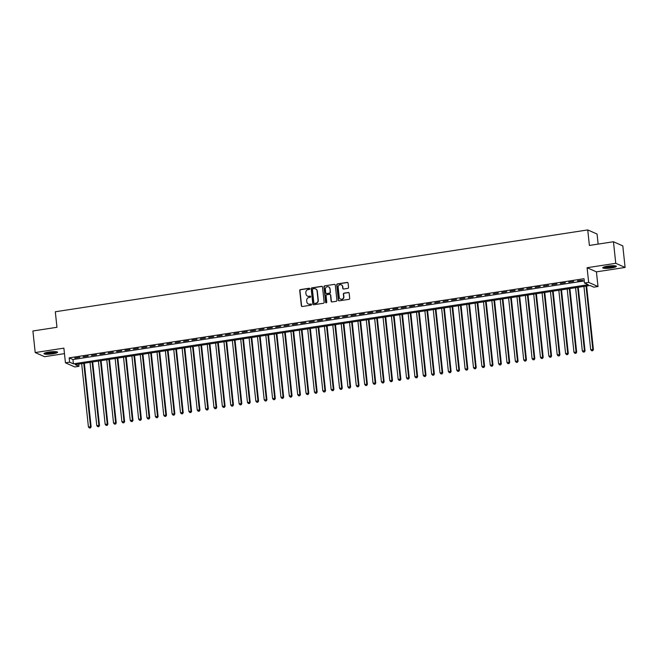 <?xml version="1.0" encoding="UTF-8"?>
<svg xmlns="http://www.w3.org/2000/svg" width="658" height="658" viewBox="0 0 658 658"><rect width="100%" height="100%" fill="white"/><g stroke="black" fill="none" stroke-linecap="round" stroke-linejoin="round"><path stroke-width="0.99" d="M309.819 288.747A0.6 0.576 -66.1 0 0 309.178 288.245L300.451 289.586A0.864 0.823 -66.1 0 0 299.719 290.565L301.348 305.797A0.864 0.823 -66.1 0 0 302.261 306.521L310.987 305.18A0.6 0.576 -66.1 0 0 311.168 304.029A0.6 0.576 -66.1 0 0 310.864 303.996L309.737 304.169A2.764 2.624 -66.1 0 1 306.817 301.858L306.677 300.591A2.764 2.624 -66.1 0 1 309.021 297.482L310.148 297.301A0.6 0.576 -66.1 0 0 310.329 296.158A0.6 0.576 -66.1 0 0 310.025 296.116L308.89 296.289A2.764 2.624 -66.1 0 1 305.97 293.986L305.838 292.72A2.764 2.624 -66.1 0 1 308.174 289.602L309.309 289.43A0.6 0.576 -66.1 0 0 309.819 288.747M309.605 288.36A0.6 0.576 -66.1 0 0 309.433 288.36L300.706 289.701A0.864 0.823 -66.1 0 0 299.974 290.671L301.603 305.912A0.864 0.823 -66.1 0 0 301.948 306.505M311.292 304.103A0.6 0.576 -66.1 0 0 311.119 304.103L309.737 304.169M310.453 296.232A0.6 0.576 -66.1 0 0 310.272 296.232L308.89 296.289M607.581 266.177A6.86 1.119 173.9 0 0 602.728 267.781A6.86 1.119 173.9 0 0 611.521 267.921A6.86 1.119 173.9 0 0 616.365 266.326A6.86 1.119 173.9 0 0 607.581 266.177M48.791 352.079A6.86 1.119 173.9 0 0 43.938 353.683A6.86 1.119 173.9 0 0 52.722 353.823A6.86 1.119 173.9 0 0 57.575 352.219A6.86 1.119 173.9 0 0 48.791 352.079M347.802 288.377A0.864 0.823 -66.1 0 0 348.534 287.406L348.074 283.129A0.864 0.823 -66.1 0 0 347.161 282.405L337.464 283.894A0.864 0.823 -66.1 0 0 336.74 284.873L338.368 300.106A0.864 0.823 -66.1 0 0 339.273 300.829L348.97 299.341A0.864 0.823 -66.1 0 0 349.702 298.37L349.151 293.205A0.864 0.823 -66.1 0 0 348.238 292.481L344.093 293.123A0.864 0.823 -66.1 0 0 343.361 294.093L343.632 296.651A2.311 2.188 -66.1 0 1 340.499 299.102A2.311 2.188 -66.1 0 1 339.24 297.326L338.163 287.299A2.311 2.188 -66.1 0 1 341.296 284.848A2.311 2.188 -66.1 0 1 342.563 286.625L342.736 288.294A0.864 0.823 -66.1 0 0 343.649 289.01L347.802 288.377M584.469 283.022L588.655 282.381L597.999 286.518L593.812 287.159L590.02 285.482L75.185 364.631L78.968 366.309L74.782 366.95L65.446 362.813L69.633 362.171L73.416 363.841L588.26 284.7L584.469 283.022L584.008 278.712L69.172 357.853L69.633 362.171M65.446 362.813L63.875 348.148L35.203 352.556L32.9 330.99L56.966 327.289L55.305 311.769L587.734 229.922L589.387 245.45L613.453 241.749L615.765 263.307L587.092 267.716L588.655 282.381M322.519 287.053A0.864 0.823 -66.1 0 0 321.606 286.337L311.908 287.826A0.864 0.823 -66.1 0 0 311.185 288.796L312.813 304.037A0.864 0.823 -66.1 0 0 313.718 304.761L323.415 303.264A0.864 0.823 -66.1 0 0 324.147 302.293L322.519 287.053M324.69 285.86L334.387 284.371A0.864 0.823 -66.1 0 1 335.3 285.095L336.929 300.328A0.864 0.823 -66.1 0 1 336.197 301.306L332.043 301.94A0.864 0.823 -66.1 0 1 331.13 301.224L330.472 295.039A0.864 0.823 -66.1 0 0 329.559 294.323L326.812 294.743A0.864 0.823 -66.1 0 0 326.08 295.713L326.763 302.154A0.6 0.576 -66.1 0 1 325.949 302.795A0.6 0.576 -66.1 0 1 325.611 302.326L323.958 286.83A0.864 0.823 -66.1 0 1 324.69 285.86L334.387 284.371M613.453 241.749L622.797 245.886L625.1 267.452L615.765 263.307M35.203 352.556L44.547 356.694L64.459 353.634M79.791 357.319L74.765 358.084L79.791 357.319M88.156 356.027L83.138 356.8L88.156 356.027M96.529 354.744L91.511 355.509L96.529 354.744M104.902 353.453L99.876 354.226L104.902 353.453M113.275 352.17L108.249 352.943L113.275 352.17M121.648 350.879L116.622 351.652L121.648 350.879M130.013 349.595L124.995 350.369L130.013 349.595M138.386 348.304L133.368 349.077L138.386 348.304M146.759 347.021L141.733 347.794L146.759 347.021M155.132 345.73L150.106 346.503L155.132 345.73M163.505 344.447L158.479 345.22L163.505 344.447M171.87 343.155L166.852 343.928L171.87 343.155M180.243 341.872L175.225 342.645L180.243 341.872M188.616 340.589L183.59 341.354L188.616 340.589M196.989 339.298L191.963 340.071L196.989 339.298M205.362 338.015L200.336 338.788L205.362 338.015M213.727 336.723L208.709 337.496L213.727 336.723M222.1 335.44L217.082 336.213L222.1 335.44M230.473 334.149L225.447 334.922L230.473 334.149M238.846 332.866L233.82 333.639L238.846 332.866M247.219 331.574L242.193 332.348L247.219 331.574M255.584 330.291L250.566 331.064L255.584 330.291M263.957 329L258.939 329.773L263.957 329M272.33 327.717L267.304 328.49L272.33 327.717M280.703 326.426L275.677 327.199L280.703 326.426M289.076 325.142L284.05 325.916L289.076 325.142M297.441 323.859L292.423 324.624L297.441 323.859M305.814 322.568L300.796 323.341L305.814 322.568M314.187 321.285L309.161 322.058L314.187 321.285M322.56 319.994L317.534 320.767L322.56 319.994M330.933 318.711L325.907 319.484L330.933 318.711M339.298 317.419L334.28 318.192L339.298 317.419M347.671 316.136L342.654 316.909L347.671 316.136M356.044 314.845L351.018 315.618L356.044 314.845M364.417 313.562L359.391 314.335L364.417 313.562M372.79 312.27L367.764 313.043L372.79 312.27M381.155 310.987L376.137 311.76L381.155 310.987M389.528 309.704L384.511 310.469L389.528 309.704M397.901 308.413L392.875 309.186L397.901 308.413M406.274 307.13L401.248 307.895L406.274 307.13M414.647 305.838L409.621 306.612L414.647 305.838M423.012 304.555L417.995 305.328L423.012 304.555M431.385 303.264L426.368 304.037L431.385 303.264M439.758 301.981L434.732 302.754L439.758 301.981M448.131 300.69L443.105 301.463L448.131 300.69M456.504 299.406L451.478 300.18L456.504 299.406M464.869 298.115L459.852 298.888L464.869 298.115M473.242 296.832L468.225 297.605L473.242 296.832M481.615 295.541L476.589 296.314L481.615 295.541M489.988 294.258L484.962 295.031L489.988 294.258M498.361 292.974L493.335 293.739L498.361 292.974M506.726 291.683L501.709 292.456L506.726 291.683M515.099 290.4L510.082 291.173L515.099 290.4M523.472 289.109L518.446 289.882L523.472 289.109M531.845 287.826L526.819 288.599L531.845 287.826M540.218 286.534L535.193 287.307L540.218 286.534M548.583 285.251L543.566 286.024L548.583 285.251M556.956 283.96L551.939 284.733L556.956 283.96M565.329 282.677L560.303 283.45L565.329 282.677M573.702 281.385L568.677 282.159L573.702 281.385M69.172 357.853L72.956 359.531L584.246 280.933M577.683 281.155L582.7 280.382L577.642 280.785M598.138 244.102L597.069 234.059L587.734 229.922M587.092 267.716L596.428 271.853L625.1 267.452M596.428 271.853L597.999 286.518M78.73 364.08L78.968 366.309M72.956 359.531L73.416 363.841M307.615 296.158A2.764 2.624 -66.1 0 0 309.145 296.404M308.454 304.037A2.764 2.624 -66.1 0 0 309.984 304.276M322.173 286.46A0.864 0.823 -66.1 0 0 321.861 286.444L312.163 287.941A0.864 0.823 -66.1 0 0 311.431 288.911L313.06 304.152A0.864 0.823 -66.1 0 0 313.414 304.744M312.945 288.87A0.6 0.576 -66.1 0 0 312.435 289.553L313.858 302.927A0.6 0.576 -66.1 0 0 314.499 303.437L315.692 303.248A2.764 2.624 -66.1 0 0 318.028 300.138L317.057 290.992A2.764 2.624 -66.1 0 0 314.137 288.689L312.945 288.87M314.327 303.437A0.6 0.576 -66.1 0 0 314.754 303.544L314.499 303.437M315.667 288.936A2.764 2.624 -66.1 0 1 317.304 291.107L318.283 300.245A2.764 2.624 -66.1 0 1 315.947 303.363L314.754 303.544M330.119 294.447A0.864 0.823 -66.1 0 1 330.727 295.154L331.385 301.331A0.864 0.823 -66.1 0 0 331.739 301.932M324.945 285.975A0.864 0.823 -66.1 0 0 324.213 286.946L325.866 302.441A0.6 0.576 -66.1 0 0 326.08 302.828M329.79 288.623A2.311 2.188 -66.1 0 0 326.302 287.159A2.311 2.188 -66.1 0 0 325.389 289.306L325.768 292.835A0.864 0.823 -66.1 0 0 326.681 293.558L329.436 293.131A0.864 0.823 -66.1 0 0 330.168 292.16L330.036 288.739A2.311 2.188 -66.1 0 0 328.646 286.913M326.376 293.542A0.864 0.823 -66.1 0 0 326.936 293.674L326.681 293.558M330.036 288.739L330.415 292.275A0.864 0.823 -66.1 0 1 329.691 293.246L326.936 293.674M341.42 284.906A2.311 2.188 -66.1 0 1 342.81 286.732L342.991 288.401A0.864 0.823 -66.1 0 0 343.344 289.002M340.63 299.151A2.311 2.188 -66.1 0 0 343.887 296.766L343.632 296.651M348.798 292.604A0.864 0.823 -66.1 0 0 348.493 292.596L344.34 293.229A0.864 0.823 -66.1 0 0 343.616 294.2L343.887 296.766M347.728 282.529A0.864 0.823 -66.1 0 0 347.416 282.521L337.719 284.009A0.864 0.823 -66.1 0 0 336.986 284.98L338.615 300.221A0.864 0.823 -66.1 0 0 338.969 300.813M81.658 363.635L88.411 426.861L91.133 426.812L84.339 363.224M90.187 427.84L89.348 427.963L90.442 427.947L90.508 426.532L83.747 363.315M89.348 427.963L88.411 426.861M91.133 426.812L90.442 427.947M56.547 351.759A5.938 0.971 -6.1 0 1 52.385 353.017A5.938 0.971 -6.1 0 1 44.843 353.009M45.69 352.729A5.494 0.897 173.9 0 0 52.212 352.532A5.494 0.897 173.9 0 0 55.667 351.66M44.259 353.288A6.81 1.11 173.9 0 0 52.64 353.132A6.81 1.11 173.9 0 0 57.18 351.907M615.345 265.857A5.938 0.971 -6.1 0 1 611.521 267.066A5.938 0.971 -6.1 0 1 605.434 267.493A5.938 0.971 -6.1 0 1 603.633 267.107M604.48 266.827A5.494 0.897 173.9 0 0 605.689 266.975A5.494 0.897 173.9 0 0 614.457 265.758M603.049 267.387A6.81 1.11 173.9 0 0 604.834 267.658A6.81 1.11 173.9 0 0 615.97 266.005M90.031 362.344L96.784 425.57L99.506 425.529L92.712 361.933M98.56 426.549L97.721 426.68L98.807 426.664L98.881 425.249L92.12 362.023M97.721 426.68L96.784 425.57M99.506 425.529L98.807 426.664M98.396 361.061L105.157 424.287L107.879 424.237L101.085 360.65M106.933 425.265L106.094 425.389L107.18 425.372L107.246 423.966L100.493 360.74M106.094 425.389L105.157 424.287M107.879 424.237L107.18 425.372M106.769 359.77L113.53 422.995L116.252 422.954L109.458 359.358M115.298 423.974L114.467 424.106L115.553 424.089L115.619 422.675L108.866 359.449M114.467 424.106L113.53 422.995M116.252 422.954L115.553 424.089M115.142 358.487L121.894 421.712L124.625 421.671L117.823 358.075M123.671 422.691L122.832 422.814L123.926 422.798L123.992 421.391L117.231 358.166M122.832 422.814L121.894 421.712M124.625 421.671L123.926 422.798M123.515 357.195L130.268 420.421L132.99 420.38L126.196 356.784M132.044 421.4L131.205 421.531L132.299 421.515L132.365 420.1L125.604 356.875M131.205 421.531L130.268 420.421M132.99 420.38L132.299 421.515M131.888 355.912L138.641 419.138L141.363 419.097L134.569 355.501M140.417 420.117L139.578 420.248L140.664 420.232L140.738 418.817L133.977 355.591M139.578 420.248L138.641 419.138M141.363 419.097L140.664 420.232M140.253 354.621L147.014 417.846L149.736 417.805L142.942 354.21M148.79 418.825L147.951 418.957L149.037 418.94L149.103 417.526L142.35 354.3M147.951 418.957L147.014 417.846M149.736 417.805L149.037 418.94M148.626 353.338L155.387 416.563L158.109 416.522L151.315 352.927M157.155 417.542L156.324 417.674L157.41 417.657L157.476 416.243L150.723 353.017M156.324 417.674L155.387 416.563M158.109 416.522L157.41 417.657M156.999 352.055L163.752 415.272L166.482 415.231L159.68 351.635M165.528 416.259L164.689 416.382L165.783 416.366L165.849 414.951L159.088 351.726M164.689 416.382L163.752 415.272M166.482 415.231L165.783 416.366M165.372 350.763L172.125 413.989L174.847 413.948L168.053 350.352M173.901 414.968L173.062 415.099L174.156 415.083L174.222 413.668L167.461 350.443M173.062 415.099L172.125 413.989M174.847 413.948L174.156 415.083M173.745 349.48L180.498 412.698L183.22 412.656L176.426 349.061M182.274 413.685L181.435 413.808L182.521 413.792L182.595 412.377L175.834 349.159M181.435 413.808L180.498 412.698M183.22 412.656L182.521 413.792M182.11 348.189L188.871 411.414L191.593 411.373L184.799 347.778M190.647 412.393L189.808 412.525L190.894 412.508L190.96 411.094L184.207 347.868M189.808 412.525L188.871 411.414M191.593 411.373L190.894 412.508M190.483 346.906L197.244 410.131L199.966 410.082L193.172 346.495M199.012 411.11L198.181 411.234L199.267 411.217L199.333 409.802L192.58 346.585M198.181 411.234L197.244 410.131M199.966 410.082L199.267 411.217M198.856 345.615L205.609 408.84L208.339 408.799L201.537 345.203M207.385 409.819L206.546 409.95L207.64 409.934L207.706 408.519L200.945 345.294M206.546 409.95L205.609 408.84M208.339 408.799L207.64 409.934M207.229 344.331L213.982 407.557L216.704 407.516L209.91 343.92M215.758 408.536L214.919 408.659L216.013 408.643L216.079 407.236L209.318 344.011M214.919 408.659L213.982 407.557M216.704 407.516L216.013 408.643M215.602 343.04L222.355 406.266L225.077 406.225L218.283 342.629M224.131 407.244L223.292 407.376L224.378 407.36L224.452 405.945L217.691 342.719M223.292 407.376L222.355 406.266M225.077 406.225L224.378 407.36M223.967 341.757L230.728 404.983L233.45 404.941L226.656 341.346M232.504 405.961L231.665 406.093L232.751 406.068L232.817 404.662L226.064 341.436M231.665 406.093L230.728 404.983M233.45 404.941L232.751 406.068M232.34 340.466L239.101 403.691L241.823 403.65L235.029 340.054M240.869 404.67L240.038 404.802L241.124 404.785L241.19 403.37L234.437 340.145M240.038 404.802L239.101 403.691M241.823 403.65L241.124 404.785M240.713 339.183L247.466 402.408L250.196 402.367L243.394 338.771M249.242 403.387L248.403 403.519L249.497 403.502L249.563 402.087L242.802 338.862M248.403 403.519L247.466 402.408M250.196 402.367L249.497 403.502M249.086 337.891L255.839 401.117L258.561 401.076L251.767 337.48M257.615 402.096L256.776 402.227L257.87 402.211L257.936 400.796L251.175 337.57M256.776 402.227L255.839 401.117M258.561 401.076L257.87 402.211M257.459 336.608L264.212 399.834L266.934 399.793L260.14 336.197M265.988 400.812L265.149 400.944L266.235 400.928L266.309 399.513L259.548 336.287M265.149 400.944L264.212 399.834M266.934 399.793L266.235 400.928M265.824 335.325L272.585 398.542L275.307 398.501L268.513 334.906M274.361 399.529L273.522 399.653L274.608 399.636L274.674 398.222L267.921 334.996M273.522 399.653L272.585 398.542M275.307 398.501L274.608 399.636M274.197 334.034L280.958 397.259L283.68 397.218L276.886 333.622M282.726 398.238L281.895 398.37L282.981 398.353L283.047 396.939L276.294 333.713M281.895 398.37L280.958 397.259M283.68 397.218L282.981 398.353M282.57 332.751L289.323 395.976L292.053 395.927L285.251 332.331M291.099 396.955L290.26 397.078L291.354 397.062L291.42 395.647L284.659 332.43M290.26 397.078L289.323 395.976M292.053 395.927L291.354 397.062M290.943 331.459L297.696 394.685L300.418 394.644L293.624 331.048M299.472 395.664L298.633 395.795L299.727 395.779L299.793 394.364L293.032 331.139M298.633 395.795L297.696 394.685M300.418 394.644L299.727 395.779M299.316 330.176L306.069 393.402L308.791 393.352L301.997 329.765M307.845 394.381L307.006 394.504L308.092 394.487L308.166 393.073L301.405 329.855M307.006 394.504L306.069 393.402M308.791 393.352L308.092 394.487M307.681 328.885L314.442 392.11L317.164 392.069L310.37 328.474M316.218 393.089L315.379 393.221L316.465 393.204L316.531 391.79L309.778 328.564M315.379 393.221L314.442 392.11M317.164 392.069L316.465 393.204M316.054 327.602L322.815 390.827L325.537 390.786L318.743 327.19M324.583 391.806L323.752 391.929L324.838 391.913L324.904 390.507L318.151 327.281M323.752 391.929L322.815 390.827M325.537 390.786L324.838 391.913M324.427 326.31L331.18 389.536L333.91 389.495L327.108 325.899M332.956 390.515L332.117 390.646L333.211 390.63L333.277 389.215L326.516 325.99M332.117 390.646L331.18 389.536M333.91 389.495L333.211 390.63M332.8 325.027L339.553 388.253L342.275 388.212L335.481 324.616M341.329 389.232L340.49 389.363L341.584 389.339L341.65 387.932L334.889 324.707M340.49 389.363L339.553 388.253M342.275 388.212L341.584 389.339M341.173 323.736L347.926 386.962L350.648 386.92L343.854 323.325M349.702 387.94L348.863 388.072L349.949 388.055L350.023 386.641L343.262 323.415M348.863 388.072L347.926 386.962M350.648 386.92L349.949 388.055M349.538 322.453L356.299 385.678L359.021 385.637L352.227 322.042M358.075 386.657L357.236 386.789L358.322 386.772L358.388 385.358L351.635 322.132M357.236 386.789L356.299 385.678M359.021 385.637L358.322 386.772M357.911 321.17L364.672 384.387L367.394 384.346L360.6 320.75M366.44 385.374L365.609 385.498L366.695 385.481L366.761 384.066L360.008 320.841M365.609 385.498L364.672 384.387M367.394 384.346L366.695 385.481M366.284 319.878L373.037 383.104L375.767 383.063L368.965 319.467M374.813 384.083L373.974 384.214L375.068 384.198L375.134 382.783L368.373 319.558M373.974 384.214L373.037 383.104M375.767 383.063L375.068 384.198M374.657 318.595L381.41 381.813L384.132 381.772L377.338 318.176M383.186 382.8L382.347 382.923L383.441 382.907L383.507 381.492L376.746 318.266M382.347 382.923L381.41 381.813M384.132 381.772L383.441 382.907M383.03 317.304L389.783 380.53L392.505 380.489L385.711 316.893M391.559 381.508L390.72 381.64L391.806 381.624L391.88 380.209L385.119 316.983M390.72 381.64L389.783 380.53M392.505 380.489L391.806 381.624M391.395 316.021L398.156 379.247L400.878 379.197L394.084 315.61M399.932 380.225L399.093 380.349L400.179 380.332L400.245 378.918L393.492 315.7M399.093 380.349L398.156 379.247M400.878 379.197L400.179 380.332M399.768 314.73L406.529 377.955L409.251 377.914L402.457 314.318M408.297 378.934L407.466 379.066L408.552 379.049L408.618 377.634L401.865 314.409M407.466 379.066L406.529 377.955M409.251 377.914L408.552 379.049M408.141 313.447L414.894 376.672L417.624 376.623L410.822 313.035M416.67 377.651L415.831 377.774L416.925 377.758L416.991 376.351L410.23 313.126M415.831 377.774L414.894 376.672M417.624 376.623L416.925 377.758M416.514 312.155L423.267 375.381L425.989 375.34L419.195 311.744M425.043 376.36L424.204 376.491L425.298 376.475L425.364 375.06L418.603 311.834M424.204 376.491L423.267 375.381M425.989 375.34L425.298 376.475M424.887 310.872L431.64 374.098L434.362 374.057L427.568 310.461M433.416 375.076L432.577 375.2L433.663 375.183L433.737 373.777L426.976 310.551M432.577 375.2L431.64 374.098M434.362 374.057L433.663 375.183M433.252 309.581L440.013 372.806L442.735 372.765L435.941 309.17M441.789 373.785L440.95 373.917L442.036 373.9L442.102 372.486L435.349 309.26M440.95 373.917L440.013 372.806M442.735 372.765L442.036 373.9M441.625 308.298L448.386 371.523L451.108 371.482L444.315 307.886M450.154 372.502L449.324 372.634L450.409 372.617L450.475 371.202L443.722 307.977M449.324 372.634L448.386 371.523M451.108 371.482L450.409 372.617M449.998 307.006L456.751 370.232L459.481 370.191L452.679 306.595M458.527 371.211L457.688 371.342L458.782 371.326L458.848 369.911L452.087 306.686M457.688 371.342L456.751 370.232M459.481 370.191L458.782 371.326M458.371 305.723L465.124 368.949L467.846 368.908L461.052 305.312M466.9 369.928L466.061 370.059L467.155 370.043L467.221 368.628L460.46 305.402M466.061 370.059L465.124 368.949M467.846 368.908L467.155 370.043M466.744 304.44L473.497 367.658L476.219 367.616L469.425 304.021M475.273 368.644L474.434 368.768L475.52 368.751L475.594 367.337L468.833 304.111M474.434 368.768L473.497 367.658M476.219 367.616L475.52 368.751M475.109 303.149L481.87 366.374L484.592 366.333L477.798 302.738M483.646 367.353L482.808 367.485L483.893 367.468L483.959 366.054L477.206 302.828M482.808 367.485L481.87 366.374M484.592 366.333L483.893 367.468M483.482 301.866L490.243 365.083L492.965 365.042L486.172 301.446M492.011 366.07L491.181 366.193L492.266 366.177L492.332 364.762L485.579 301.545M491.181 366.193L490.243 365.083M492.965 365.042L492.266 366.177M491.855 300.574L498.608 363.8L501.338 363.759L494.536 300.163M500.384 364.779L499.545 364.91L500.639 364.894L500.705 363.479L493.944 300.254M499.545 364.91L498.608 363.8M501.338 363.759L500.639 364.894M500.228 299.291L506.981 362.517L509.703 362.468L502.909 298.88M508.757 363.496L507.918 363.619L509.012 363.603L509.078 362.188L502.317 298.971M507.918 363.619L506.981 362.517M509.703 362.468L509.012 363.603M508.601 298L515.354 361.226L518.076 361.184L511.282 297.589M517.13 362.204L516.291 362.336L517.377 362.319L517.451 360.905L510.69 297.679M516.291 362.336L515.354 361.226M518.076 361.184L517.377 362.319M516.966 296.717L523.727 359.942L526.449 359.901L519.655 296.306M525.503 360.921L524.665 361.045L525.75 361.028L525.816 359.622L519.063 296.396M524.665 361.045L523.727 359.942M526.449 359.901L525.75 361.028M525.339 295.426L532.1 358.651L534.822 358.61L528.029 295.014M533.868 359.63L533.038 359.762L534.123 359.745L534.189 358.33L527.436 295.105M533.038 359.762L532.1 358.651M534.822 358.61L534.123 359.745M533.712 294.142L540.465 357.368L543.195 357.327L536.393 293.731M542.241 358.347L541.402 358.478L542.496 358.454L542.562 357.047L535.801 293.822M541.402 358.478L540.465 357.368M543.195 357.327L542.496 358.454M542.085 292.851L548.838 356.077L551.56 356.036L544.766 292.44M550.614 357.055L549.775 357.187L550.869 357.171L550.935 355.756L544.174 292.53M549.775 357.187L548.838 356.077M551.56 356.036L550.869 357.171M550.458 291.568L557.211 354.794L559.933 354.752L553.139 291.157M558.987 355.772L558.149 355.904L559.234 355.888L559.308 354.473L552.547 291.247M558.149 355.904L557.211 354.794M559.933 354.752L559.234 355.888M558.823 290.277L565.584 353.502L568.306 353.461L561.513 289.865M567.361 354.481L566.522 354.613L567.607 354.596L567.673 353.181L560.92 289.956M566.522 354.613L565.584 353.502M568.306 353.461L567.607 354.596M567.196 288.994L573.957 352.219L576.679 352.178L569.886 288.582M575.725 353.198L574.895 353.33L575.98 353.313L576.046 351.898L569.293 288.673M574.895 353.33L573.957 352.219M576.679 352.178L575.98 353.313M575.569 287.711L582.322 350.928L585.052 350.887L578.25 287.291M584.098 351.915L583.259 352.038L584.353 352.022L584.419 350.607L577.658 287.381M583.259 352.038L582.322 350.928M585.052 350.887L584.353 352.022M583.942 286.419L590.695 349.645L593.417 349.604L586.623 286.008M592.471 350.624L591.632 350.755L592.726 350.739L592.792 349.324L586.031 286.098M591.632 350.755L590.695 349.645M593.417 349.604L592.726 350.739"/></g></svg>
